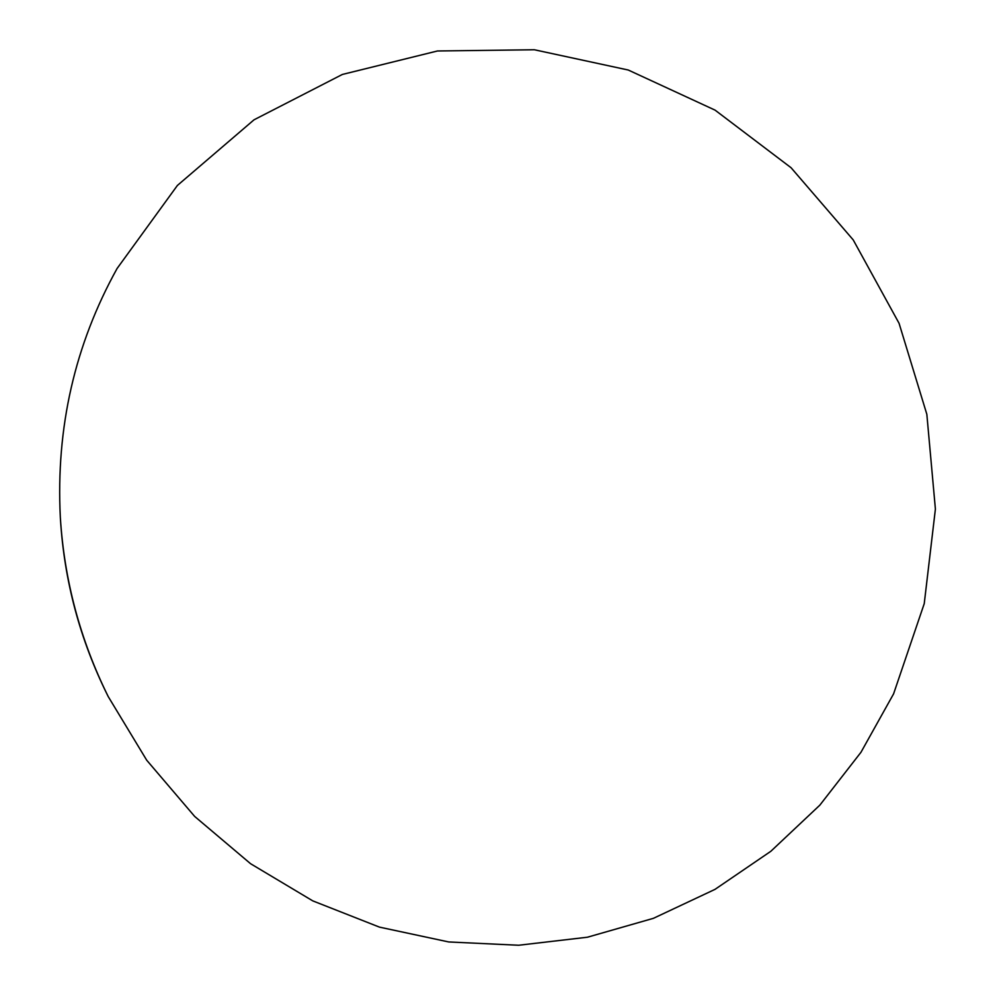 <?xml version="1.0" encoding="UTF-8"?>
<svg xmlns="http://www.w3.org/2000/svg" width="995" height="995" viewBox="0 0 995 995"><rect width="100%" height="100%" fill="white"/><g stroke="black" fill="none" stroke-linecap="round" stroke-linejoin="round"><path stroke-width="1.49" d="M893.585 693.863L924.243 603.629L935.399 509.092L926.842 414.306L899.057 323.288L853.212 239.894L791.075 167.732L715.069 110.134L628.255 70.023L534.303 49.75L437.452 50.981L342.367 74.451L254.023 119.81L177.384 185.468L117.087 268.501C74.799 344.817 55.869 427.701 60.322 517.189C64.227 580.209 80.197 640.009 108.231 696.6L146.713 760.217L194.659 816.422L250.578 863.71L312.791 900.885L379.468 927.129L448.72 941.954L518.644 945.25L587.436 937.215L653.392 918.335L714.982 889.381L770.839 851.285L819.83 805.166L860.986 752.257L893.585 693.863M60.322 517.189L60.434 519.004C64.265 580.819 79.923 639.474 107.423 694.97L108.231 696.6"/></g></svg>
